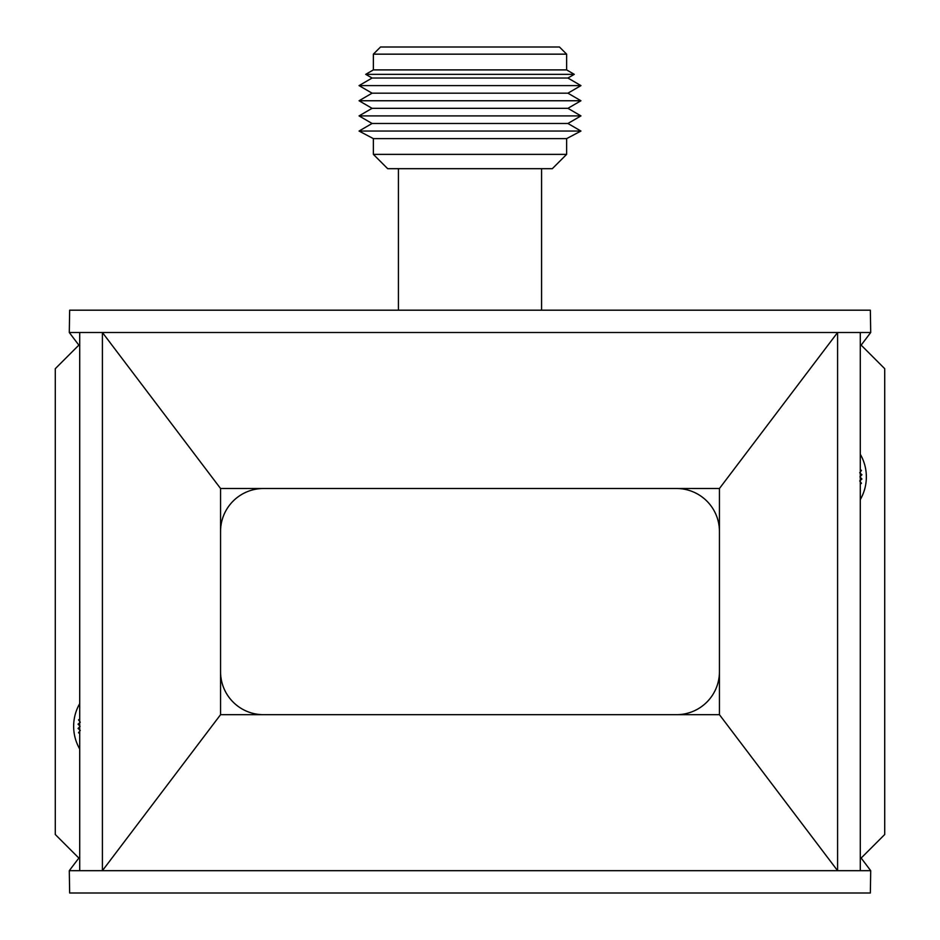 <?xml version="1.0" encoding="UTF-8"?>
<svg xmlns="http://www.w3.org/2000/svg" width="940" height="940" viewBox="0 0 940 940"><rect width="100%" height="100%" fill="white"/><g stroke="black" fill="none" stroke-linecap="round" stroke-linejoin="round"><path stroke-width="1.41" d="M719.441 671.736A42.946 42.946 0 0 1 676.495 714.682M263.505 714.682A42.946 42.946 0 0 1 220.559 671.736M220.559 531.452A42.946 42.946 0 0 1 263.505 488.506M676.495 488.506A42.946 42.946 0 0 1 719.441 531.452M373.368 154.371L387.68 168.683L552.321 168.683L566.632 154.371L373.368 154.371L373.368 138.627L359.056 131.048L580.944 131.048L566.632 138.627L373.368 138.627M580.944 131.048L567.924 123.481L372.076 123.481L359.056 131.048M567.924 123.481L580.944 115.902L359.056 115.902L372.076 123.481M580.944 115.902L567.924 108.323L372.076 108.323L359.056 115.902M567.924 108.323L580.944 100.756L359.056 100.756L372.076 108.323M580.944 100.756L567.924 93.177L372.076 93.177L359.056 100.756M567.924 93.177L580.944 85.611L359.056 85.611L372.076 93.177M580.944 85.611L567.924 78.032L372.076 78.032L359.056 85.611M567.924 78.032L574.269 74.342L365.731 74.342L372.076 78.032M574.269 74.342L566.632 69.901L373.368 69.901L365.731 74.342M566.632 69.901L566.632 54.156L373.368 54.156L373.368 69.901M566.632 54.156L559.476 47L380.524 47L373.368 54.156M79.712 856.916L69.29 870.675L69.654 893L870.346 893L870.71 870.675L837.587 870.675L719.441 714.682L220.559 714.682L102.413 870.675L79.712 870.675L79.712 332.513L102.413 332.513L102.413 870.675L837.587 870.675L837.587 332.513L860.288 332.513L860.288 870.675M79.712 332.513L69.29 332.513L69.654 310.188L870.346 310.188L870.71 332.513L860.288 346.272M220.559 488.506L719.441 488.506L837.587 332.513L102.413 332.513L220.559 488.506L220.559 714.682M69.29 870.675L79.712 870.675M69.29 332.513L79.712 346.272M860.288 856.916L870.71 870.675M860.288 332.513L870.71 332.513M719.441 488.506L719.441 714.682M78.843 858.056L55.284 834.497L55.284 368.691L78.843 345.133M861.158 345.133L884.716 368.691L884.716 834.497L861.158 858.056M860.288 487.014L860.288 487.672M860.288 469.612L861.475 470.447L859.712 472.797L861.933 474.724L859.936 476.874L861.933 479.024L859.712 480.951L861.475 483.301L860.288 484.135M860.288 466.076L860.288 466.734M860.288 454.255A45.449 45.449 0 0 1 860.288 499.61M79.712 716.174L79.712 715.516M79.712 733.588L78.525 732.742L80.288 730.392L78.067 728.465L80.065 726.315L78.067 724.164L80.288 722.237L78.525 719.887L79.712 719.053M79.712 737.113L79.712 736.455M79.712 748.992A45.449 45.449 0 0 1 79.712 703.637M541.581 310.188L541.581 168.683M398.419 310.188L398.419 168.683M566.632 154.371L566.632 138.627"/></g></svg>
